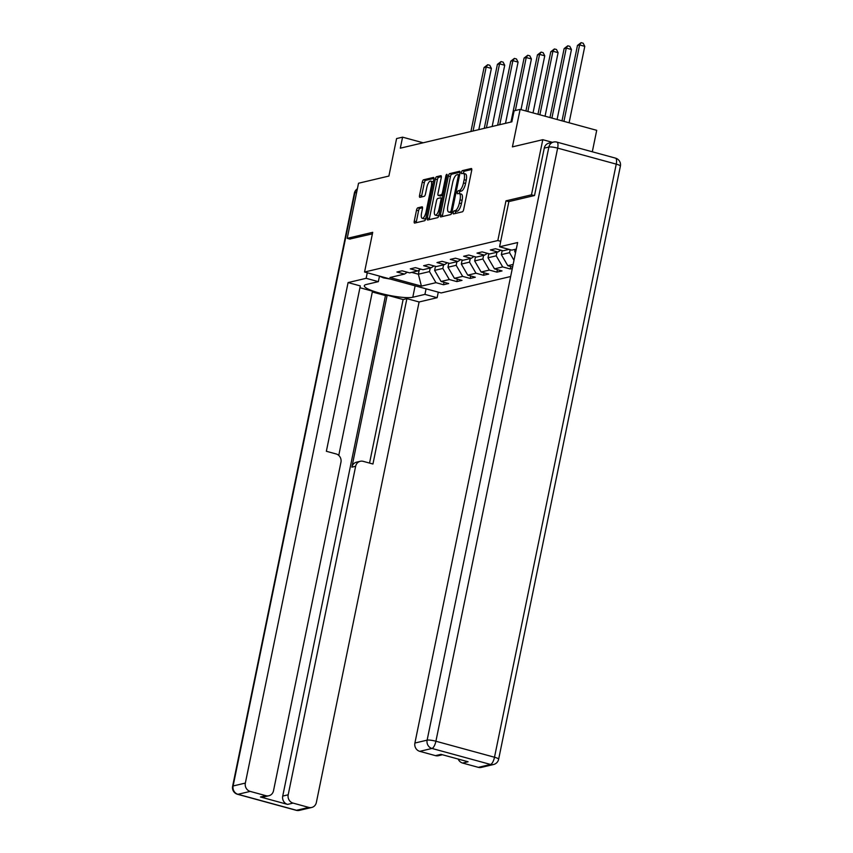 <?xml version="1.0" encoding="UTF-8"?>
<svg xmlns="http://www.w3.org/2000/svg" width="853" height="853" viewBox="0 0 853 853"><rect width="100%" height="100%" fill="white"/><g stroke="black" fill="none" stroke-linecap="round" stroke-linejoin="round"><path stroke-width="1.28" d="M453.199 212.536A1.567 0.544 -74.7 0 0 453.369 213.911A1.567 0.544 -74.7 0 0 453.476 213.911L462.401 211.8A2.239 0.768 -74.7 0 0 463.68 209.443L471.677 170.483A2.239 0.768 -74.7 0 0 471.432 168.521A2.239 0.768 -74.7 0 0 471.282 168.521L462.358 170.632A1.567 0.544 -74.7 0 0 461.462 172.285A1.567 0.544 -74.7 0 0 461.633 173.66A1.567 0.544 -74.7 0 0 461.74 173.66L462.891 173.383A7.176 2.463 -74.7 0 1 463.36 173.383A7.176 2.463 -74.7 0 1 464.16 179.674L463.488 182.926A7.176 2.463 -74.7 0 1 459.383 190.486L458.232 190.752A1.567 0.544 -74.7 0 0 457.336 192.405A1.567 0.544 -74.7 0 0 457.507 193.78A1.567 0.544 -74.7 0 0 457.613 193.78L458.765 193.514A7.176 2.463 -74.7 0 1 459.234 193.514A7.176 2.463 -74.7 0 1 460.023 199.805L459.362 203.046A7.176 2.463 -74.7 0 1 455.257 210.606L454.095 210.883A1.567 0.544 -74.7 0 0 453.199 212.536M459.234 193.514L461.302 194.079A7.176 2.463 -74.7 0 1 462.102 200.37L461.43 203.611A7.176 2.463 -74.7 0 1 457.325 211.171L456.174 211.448A1.567 0.544 -74.7 0 0 455.267 213.101A1.567 0.544 -74.7 0 0 455.203 213.506M471.784 169.459L464.437 171.197A1.567 0.544 -74.7 0 0 463.531 172.85A1.567 0.544 -74.7 0 0 463.456 173.415M463.36 173.383L465.439 173.948A7.176 2.463 -74.7 0 1 466.228 180.239L465.567 183.491A7.176 2.463 -74.7 0 1 461.452 191.051L460.3 191.317A1.567 0.544 -74.7 0 0 459.404 192.97A1.567 0.544 -74.7 0 0 459.33 193.535M417.799 207.823A2.239 0.768 -74.7 0 0 416.509 210.19L414.27 221.119A2.239 0.768 -74.7 0 0 414.515 223.081A2.239 0.768 -74.7 0 0 414.665 223.081L424.57 220.746A2.239 0.768 -74.7 0 0 425.86 218.379L433.857 179.418A2.239 0.768 -74.7 0 0 433.601 177.456A2.239 0.768 -74.7 0 0 433.452 177.456L423.546 179.802A2.239 0.768 -74.7 0 0 422.267 182.158L419.559 195.358A2.239 0.768 -74.7 0 0 419.804 197.331A2.239 0.768 -74.7 0 0 419.953 197.331L424.186 196.329A2.239 0.768 -74.7 0 0 425.476 193.962L426.82 187.415A6.003 2.058 -74.7 0 1 430.648 181.092A6.003 2.058 -74.7 0 1 431.309 186.359L426.042 212.002A6.003 2.058 -74.7 0 1 422.214 218.315A6.003 2.058 -74.7 0 1 421.553 213.058L422.427 208.793A2.239 0.768 -74.7 0 0 422.182 206.821A2.239 0.768 -74.7 0 0 422.032 206.821L417.799 207.823L419.868 208.388A2.239 0.768 -74.7 0 0 418.578 210.755L416.339 221.684A2.239 0.768 -74.7 0 0 416.232 222.708M534.266 195.593L531.472 194.825L542.785 139.7L512.418 146.876L520.117 109.397L514.124 110.805L511.864 121.83L400.313 148.187L402.584 137.162L396.592 138.57L388.893 176.059L358.527 183.235L347.214 238.35L350.007 239.117M531.472 194.825L505.978 200.85L497.832 240.535L364.562 272.022L372.708 232.325L347.214 238.35M440.383 214.945A2.239 0.768 -74.7 0 0 440.628 216.907A2.239 0.768 -74.7 0 0 440.777 216.918L450.683 214.572A2.239 0.768 -74.7 0 0 451.973 212.205L459.97 173.255A2.239 0.768 -74.7 0 0 459.714 171.293A2.239 0.768 -74.7 0 0 459.575 171.282L449.659 173.628A2.239 0.768 -74.7 0 0 448.379 175.995L440.383 214.945L442.451 215.51A2.239 0.768 -74.7 0 0 442.344 216.545M437.632 217.654L427.716 219.999A2.239 0.768 -74.7 0 1 427.577 219.999A2.239 0.768 -74.7 0 1 427.321 218.027L435.318 179.077A2.239 0.768 -74.7 0 1 436.608 176.71L440.841 175.707A2.239 0.768 -74.7 0 1 440.99 175.707A2.239 0.768 -74.7 0 1 441.246 177.68L437.994 193.471A2.239 0.768 -74.7 0 0 438.25 195.444A2.239 0.768 -74.7 0 0 438.389 195.444L441.204 194.772A2.239 0.768 -74.7 0 0 442.494 192.415L445.863 175.963A1.567 0.544 -74.7 0 1 446.865 174.311A1.567 0.544 -74.7 0 1 447.047 175.686L438.911 215.297A2.239 0.768 -74.7 0 1 437.632 217.654M542.785 139.7L552.381 142.323M510.659 276.521L441.161 292.942L364.562 272.022M497.832 240.535L500.711 241.324M444.018 282.268L443.517 284.742L448.646 283.527L441.086 281.469L449.307 279.528L456.856 281.586L461.995 280.381L454.436 278.313L462.646 276.372L470.206 278.441L475.334 277.225L467.775 275.156L475.995 273.216L483.544 275.284L488.684 274.069L481.124 272.011L489.334 270.07L496.894 272.128L502.022 270.923L494.473 268.855L502.684 266.914L510.233 268.983L512.301 268.492M443.517 284.742L435.958 282.674L421.414 286.118L389.949 277.513L404.493 274.08L396.933 272.022L402.072 270.806L409.621 272.864L417.831 270.923L410.282 268.866L415.411 267.65L422.971 269.719L431.181 267.778L423.621 265.709L428.76 264.494L436.309 266.562L444.52 264.622L436.971 262.564L442.099 261.349L449.659 263.406L457.869 261.466L450.309 259.408L455.449 258.192L462.998 260.261L471.219 258.32L463.659 256.252L468.787 255.047L476.347 257.105L484.557 255.164L476.998 253.106L482.137 251.891L489.697 253.949L497.907 252.019L490.347 249.95L495.476 248.735L503.035 250.803L509.06 249.375M513.133 264.441L507.812 265.699L512.61 267.01M443.571 264.846L442.835 268.439L434.625 270.38L435.456 266.328M434.625 270.38L441.086 281.469M442.835 268.439L449.307 279.528M417.831 270.923L420.668 269.09M456.909 261.7L456.174 265.294L447.964 267.234L448.795 263.172M447.964 267.234L454.436 278.313M456.174 265.294L462.646 276.372M431.181 267.778L434.017 265.933M470.259 258.544L469.523 262.138L461.313 264.078L462.145 260.026M461.313 264.078L467.775 275.156M469.523 262.138L475.995 273.216M444.52 264.622L447.356 262.788M483.608 255.388L482.862 258.981L474.652 260.922L475.484 256.87M474.652 260.922L481.124 272.011M482.862 258.981L489.334 270.07M457.869 261.466L460.705 259.632M496.947 252.243L496.211 255.836L488.001 257.777L488.833 253.714M488.001 257.777L494.473 268.855M496.211 255.836L502.684 266.914M471.219 258.32L474.044 256.476M510.169 249.684L509.55 252.68L501.34 254.62L502.172 250.569M501.34 254.62L507.812 265.699M509.55 252.68L513.986 260.282M484.557 255.164L487.394 253.33M515.852 251.187L514.69 251.464L515.127 249.343M514.69 251.464L515.511 252.872M497.907 252.019L500.732 250.174M592.302 151.791L596.716 130.317L520.117 109.397M423.173 142.782L402.584 137.162M419.228 270.028L418.365 274.218L429.486 271.595L430.221 268.002M411.658 272.384L418.365 274.218L421.414 286.118M429.486 271.595L435.958 282.674M404.493 274.08L407.329 272.235M510.744 266.499L510.233 268.983M497.406 269.655L496.894 272.128M484.056 272.811L483.544 275.284M470.707 275.956L470.206 278.441M457.368 279.112L456.856 281.586M505.978 200.85L508.857 201.628M460.076 172.221L451.727 174.193A2.239 0.768 -74.7 0 0 450.448 176.56L442.451 215.51M450.384 211.757A1.567 0.544 -74.7 0 0 451.28 210.105L458.306 175.91A1.567 0.544 -74.7 0 0 458.125 174.534A1.567 0.544 -74.7 0 0 458.029 174.534L456.803 174.822A7.176 2.463 -74.7 0 0 452.698 182.382L447.9 205.754A7.176 2.463 -74.7 0 0 448.699 212.045A7.176 2.463 -74.7 0 0 449.168 212.045L451.973 212.194M448.699 212.045L450.768 212.61A7.176 2.463 -74.7 0 0 451.237 212.61L449.168 212.045M451.909 212.45L451.237 212.61M441.353 176.646L438.677 177.275A2.239 0.768 -74.7 0 0 437.386 179.642L429.4 218.592A2.239 0.768 -74.7 0 0 429.283 219.626M440.191 195.934A2.239 0.768 -74.7 0 0 440.319 196.009A2.239 0.768 -74.7 0 0 440.468 196.009L442.995 195.412M434.635 209.87A6.003 2.058 -74.7 0 0 435.297 215.127A6.003 2.058 -74.7 0 0 439.124 208.804L440.98 199.773A2.239 0.768 -74.7 0 0 440.734 197.811A2.239 0.768 -74.7 0 0 440.585 197.811L437.77 198.472A2.239 0.768 -74.7 0 0 436.491 200.839L434.635 209.87M435.297 215.127L437.365 215.692A6.003 2.058 -74.7 0 0 439.039 214.647M422.544 207.759L419.868 208.388M422.214 218.315L424.293 218.89A6.003 2.058 -74.7 0 0 425.967 217.846M433.292 182.169A6.003 2.058 -74.7 0 0 432.716 181.668L430.648 181.092M433.964 178.394L425.615 180.367A2.239 0.768 -74.7 0 0 424.336 182.723L421.627 195.923A2.239 0.768 -74.7 0 0 421.51 196.958M569.1 122.779L584.785 46.35L579.613 44.942L577.47 45.444L561.999 120.838M563.929 121.361L579.613 44.942L581.117 42.65L583.185 43.215L584.785 46.35M577.47 45.444L581.117 42.65M390.418 279.08L383.381 277.854L379.478 276.159M516.289 249.065L511.8 250.132L499.581 246.794L517.632 242.529L414.899 743.038L427.129 740.148L548.874 147.036L544.257 148.123L534.522 195.529L508.868 201.585L499.581 246.794M478.33 767.348L490.571 764.459A6.856 6.334 76.7 0 0 493.503 764.523L481.263 767.412A6.856 6.334 -103.3 0 1 478.33 767.348L462.603 763.051A6.856 6.334 -103.3 0 1 458.178 759.053M442.43 754.756L438.41 755.705A6.856 6.334 -103.3 0 1 435.478 755.641L419.751 751.344A6.856 6.334 -103.3 0 1 414.899 743.038M462.603 763.051L468.073 761.761L440.958 754.351L435.478 755.641M544.257 148.123A6.856 6.334 -103.3 0 1 548.895 143.144L553.512 142.056A6.856 6.334 76.7 0 0 548.874 147.036A6.856 1.184 11.6 0 1 557.649 148.123L435.904 741.236L494.495 757.24L616.239 164.128L557.649 148.123A6.856 2.356 105.3 0 0 556.892 142.11A6.856 6.856 0 0 0 553.512 142.056M426.073 288.826L424.933 294.381L437.141 297.708L419.1 301.973L316.356 802.481A6.856 6.334 76.7 0 1 308.786 807.407L293.059 803.1L287.578 804.4A6.856 6.334 -103.3 0 1 282.727 796.084L385.471 295.575L372.313 291.982M424.933 294.381L412.788 297.249A25.707 4.446 -168.4 0 1 384.149 294.253A25.707 4.446 -168.4 0 1 364.316 285.712A25.707 4.446 -168.4 0 1 366.204 284.518L378.348 281.65L366.14 278.313L348.088 282.578L360.307 285.915L326.358 451.28L336.093 453.935A6.856 6.334 76.7 0 1 340.944 462.251L273.504 790.774A6.856 6.334 76.7 0 1 268.866 795.753L263.396 797.043A6.856 6.334 -103.3 0 1 260.464 796.99L287.578 804.4M338.758 455.427L372.484 291.161L359.934 287.728M385.471 295.575L387.177 295.17L403.117 299.531L406.881 298.635L419.1 301.973M438.282 292.163L437.141 297.708M367.28 272.757L366.14 278.313M379.489 276.095L378.348 281.65M348.088 282.578L245.344 783.086A6.856 6.334 76.7 0 0 250.206 791.403L265.933 795.7A6.856 6.334 76.7 0 0 268.866 795.753M282.727 796.084L288.197 794.793L355.637 466.271A6.856 6.334 76.7 0 1 363.207 461.345L372.942 464.011L406.881 298.635M288.197 794.793A6.856 6.334 76.7 0 0 293.059 803.1M349.783 239.053L372.398 233.829M355.637 466.271L351.873 467.156L387.177 295.17M351.873 467.156A6.856 6.334 -103.3 0 1 356.511 462.177L360.275 461.292M369.541 463.083L403.117 299.531M557.084 119.495L571.446 49.506L566.275 48.088L564.132 48.6L549.972 117.554M551.902 118.077L566.275 48.088L567.767 45.806L569.836 46.371L571.446 49.506M564.132 48.6L567.767 45.806M545.056 116.211L558.097 52.662L552.925 51.244L550.782 51.756L537.955 114.27M539.885 114.792L552.925 51.244L554.429 48.952L556.497 49.517L558.097 52.662M550.782 51.756L554.429 48.952M533.029 112.927L544.758 55.808L539.576 54.4L537.443 54.901L525.928 110.986M527.858 111.508L539.576 54.4L541.079 52.108L543.148 52.673L544.758 55.808M537.443 54.901L541.079 52.108M521.012 109.642L531.408 58.964L526.237 57.546L524.094 58.057L510.958 122.043M515.361 110.517L526.237 57.546L527.73 55.264L529.809 55.829L531.408 58.964M524.094 58.057L527.73 55.264M505.498 123.333L518.07 62.12L512.888 60.702L510.755 61.203L497.619 125.199M499.751 124.698L512.888 60.702L514.391 58.409L516.46 58.974L518.07 62.12M510.755 61.203L514.391 58.409M492.16 126.489L504.72 65.265L499.549 63.858L497.406 64.359L484.269 128.355M486.413 127.843L499.549 63.858L501.042 61.565L503.121 62.13L504.72 65.265M497.406 64.359L501.042 61.565M478.81 129.645L491.381 68.421L486.199 67.003L484.067 67.515L470.931 131.501M473.063 130.999L486.199 67.003L487.703 64.721L489.771 65.286L491.381 68.421M484.067 67.515L487.703 64.721M457.325 211.171L455.257 210.606M461.43 203.611L459.362 203.046M462.102 200.37L460.023 199.805M460.3 191.317L458.232 190.752M461.452 191.051L459.383 190.486M465.567 183.491L463.488 182.926M466.228 180.239L464.16 179.674M464.437 171.197L462.358 170.632M456.174 211.448L454.095 210.883M450.448 176.56L448.379 175.995M451.727 174.193L449.659 173.628M452.346 210.392L451.28 210.105M459.362 176.198L458.306 175.91M459.618 174.972L458.221 174.588M429.4 218.592L427.321 218.027M437.386 179.642L435.318 179.077M438.677 177.275L436.608 176.71M440.468 196.009L438.389 195.444M443.027 195.273L441.204 194.772M443.549 192.703L442.494 192.415M446.929 176.251L445.863 175.963M440.18 209.102L439.124 208.804M442.035 200.06L440.98 199.773M427.108 212.29L426.042 212.002M432.364 186.647L431.309 186.359M421.627 195.923L419.559 195.358M424.336 182.723L422.267 182.158M425.615 180.367L423.546 179.802M416.339 221.684L414.27 221.119M418.578 210.755L416.509 210.19M493.503 764.523A6.856 6.856 0 0 0 498.642 759.223A6.856 1.184 11.6 0 0 494.495 757.24A6.856 2.356 105.3 0 1 490.571 764.459L431.981 748.454L419.751 751.344M431.981 748.454A6.856 2.356 -74.7 0 0 435.904 741.236A6.856 1.184 11.6 0 0 427.129 740.148A6.856 6.334 76.7 0 0 431.981 748.454M615.482 158.125A6.856 2.356 -74.7 0 1 616.239 164.128A6.856 1.184 11.6 0 1 620.387 166.111A6.856 6.856 0 0 0 615.482 158.125L556.892 142.11M260.464 796.99L265.933 795.7M250.206 791.403L237.966 794.292L296.556 810.297L308.786 807.407M356.639 192.447L354.869 192.863L233.114 785.976L245.344 783.086M415.123 285.83L412.788 297.249M237.966 794.292A6.856 6.334 -103.3 0 1 233.114 785.976A6.856 1.184 11.6 0 0 232.613 786.295A6.856 6.856 0 0 0 237.518 794.282A6.856 2.356 -74.7 0 0 237.966 794.292M296.556 810.297A6.856 2.356 105.3 0 1 296.108 810.286A6.856 6.856 0 0 0 299.488 810.35A6.856 6.334 -103.3 0 1 296.556 810.297M232.613 786.295L354.358 193.183A6.856 1.184 11.6 0 1 354.869 192.863A6.856 6.334 -103.3 0 1 357.375 188.865M459.618 174.94L458.125 174.534M440.319 196.009L438.25 195.444M442.408 198.269L440.734 197.811M498.642 759.223L620.387 166.111M237.518 794.282L296.108 810.286M299.488 810.35L311.718 807.46M357.396 188.78A6.856 6.856 0 0 0 354.358 193.183"/></g></svg>
